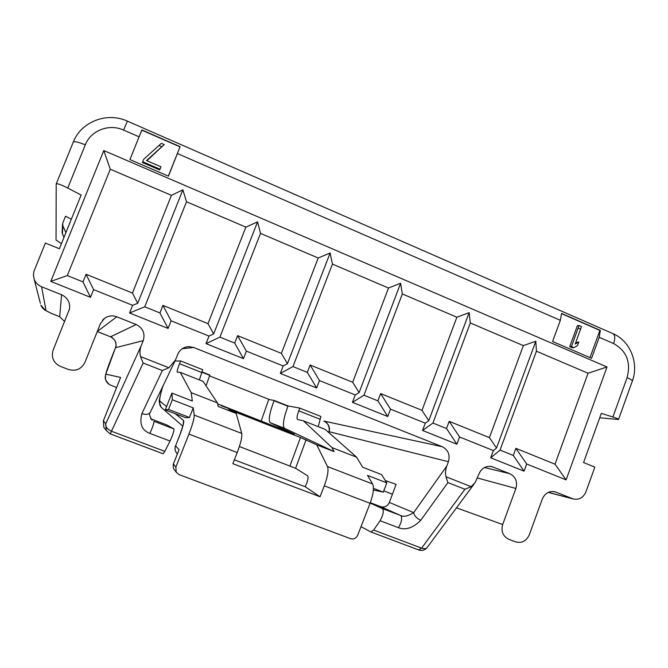 <?xml version="1.0" encoding="UTF-8"?>
<svg xmlns="http://www.w3.org/2000/svg" width="668" height="668" viewBox="0 0 668 668"><rect width="100%" height="100%" fill="white"/><g stroke="black" fill="none" stroke-linecap="round" stroke-linejoin="round"><path stroke-width="1" d="M161.806 146.735L146.542 160.562L160.971 166.791L160.003 169.196L142.676 161.731L143.653 159.31L161.364 143.319L164.236 144.572L161.806 146.735L158.926 145.482M142.676 161.731L143.653 159.31M142.351 162.483L159.619 169.922L160.003 169.196M146.885 160.704L164.236 144.572M180.018 146.86L168.453 176.152L129.918 159.569L141.8 130.151L180.018 146.86L168.328 176.101M40.381 303.347L34.177 279.207C35.571 282.748 38.051 285.269 41.608 286.772L61.598 294.755C67.727 297.728 70.349 302.512 69.455 309.1L53.156 350.057C51.027 357.447 53.44 362.891 60.412 366.398L68.37 369.462C75.868 371.533 81.387 369.179 84.919 362.39L100.417 323.671L104.567 318.319C108.358 315.714 112.433 315.204 116.775 316.782L136.205 324.539C142.96 328.038 145.307 333.416 143.236 340.655L115.489 347.719C117.017 343.152 115.364 339.511 110.521 336.789L136.205 324.539M34.177 279.207L33.408 275.366L33.876 271.492L45.366 243.052L59.36 248.755L81.137 195.048L67.735 188.05C60.838 184.552 56.989 183.199 56.204 183.984L56.037 240.029L61.414 243.686M129.918 159.569L141.875 129.943L180.126 146.668M552.578 341.507L560.335 320.339L561.579 313.434L600.323 330.368L599.213 337.282L591.572 358.298L552.578 341.507M599.722 417.784L618.51 419.496C619.119 419.253 617.249 418.418 612.907 417.007L601.309 413.383L583.556 462.523L594.846 467.132L585.911 491.907C583.281 497.727 579.064 500.081 573.253 498.971L555.116 491.84C549.263 490.738 545.005 493.109 542.324 498.963L529.281 534.859C526.309 541.172 521.683 543.493 515.404 541.823L508.465 539.143C502.829 536.062 500.9 531.194 502.687 524.53L515.871 488.467C517.658 481.695 515.646 476.777 509.826 473.704L491.965 466.648C486.02 465.596 481.703 468.001 479.006 473.846L475.199 482.53L471.174 486.671L464.92 489.26L447.902 482.58L420.756 520.288C416.682 518.418 414.319 515.871 413.676 512.632C408.056 516.114 403.764 517.09 400.808 515.579L380.618 506.653C384.559 507.697 387.465 506.302 389.335 502.453L396.099 484.384L385.361 480.551M447.902 482.58L445.982 476.76C445.147 473.144 445.439 469.546 446.842 465.963L448.42 461.713C450.265 454.858 448.195 449.856 442.208 446.708L193.628 347.46L188.718 346.6C183.541 347.001 179.884 349.581 177.746 354.349L175.459 360.044L168.929 367.776L162.366 370.548L143.169 363.016L110.245 433.883L106.245 430.501L105.761 423.771C105.319 426.819 107.306 429.34 111.706 431.328L164.837 451.359L170.031 441.055C172.82 434.951 174.123 430.918 173.956 428.94L166.741 424.915L150.659 418.769M143.169 363.016L140.489 356.587C139.554 352.712 139.871 348.896 141.457 345.131L143.236 340.655M103.79 150.55L607.003 366.966L566.113 479.875L526.71 464.001L524.088 471.174L490.713 457.789L493.368 450.583L459.567 436.972L456.87 444.22L422.552 430.459L425.282 423.161L390.513 409.167L387.749 416.506L352.445 402.353L355.251 394.963L319.479 380.56L316.64 387.991L280.309 373.429L283.19 365.947L246.375 351.126L243.444 358.649L206.045 343.653L209.017 336.079L171.1 320.815L168.094 328.439L129.567 312.991L132.623 305.318L93.57 289.595L90.472 297.31L50.776 281.395L103.79 150.55L110.287 169.229L67.309 275.575L82.982 281.896L86.055 274.264L132.456 293.06L171.434 195.34L110.287 169.229M50.618 313.075L59.703 316.716L64.637 321.567L59.703 316.716L61.598 294.755M170.031 441.055L149.882 433.407C141.892 430.409 139.228 423.813 141.883 413.609C146.125 414.978 148.964 414.502 150.383 412.173L175.459 360.044M318.227 426.652L320.899 416.448L299.815 408.106L288.042 405.927L274.122 400.424L269.763 399.681L209.518 375.892L269.68 399.648M201.853 371.876L209.852 375.032L206.061 385.828M199.373 379.9L202.713 369.688L180.619 360.954L174.983 361.037M165.255 409.876L171.927 393.085L172.352 399.773L168.52 409.409L165.255 409.876L185.696 417.742L189.445 417.467L193.244 407.872L194.213 415.095C194.304 418.368 192.551 424.698 188.935 434.1L175.843 467.149L176.235 472.243L179.116 474.647L350.55 538.667C353.748 539.494 356.127 538.358 357.672 535.277L370.08 503.305C373.387 494.17 374.23 487.724 372.61 483.983L367.492 475.391L386.839 482.88L381.553 474.572L362.624 467.216L356.687 457.238L325.182 429.382L303.414 420.823L297.569 419.462C296.6 418.602 297.01 415.73 298.771 410.828L299.815 408.106M303.414 420.823L331.929 447.568L334.092 451.601L284.443 428.271C282.305 425.85 283.474 418.502 287.925 406.236L288.042 405.927M331.929 447.568L356.687 457.238M289.995 465.905L300.466 437.49L316.724 444.83L327.495 466.565C328.739 470.188 327.671 476.61 324.289 485.811L320.022 496.758L305.301 486.797L306.604 483.465C308.09 479.357 308.441 476.81 307.656 475.825L295.607 468.301L239.394 446.5M316.724 444.83L334.092 451.601M320.022 496.758L232.84 463.675L237.224 452.545C240.756 443.218 242.259 436.855 241.749 433.449L236.221 413.467L228.89 409.668L232.89 411.146L232.698 411.647M173.939 469.12L173.388 468.385L173.179 464.502L178.473 451.292M171.927 393.085L192.326 401.017L191.215 392.659L180.251 372.377L177.245 372.151C176.861 371.508 177.63 368.703 179.525 363.726L180.619 360.954M180.251 372.377L203.089 381.361L217.384 402.871L218.169 406.428L236.221 413.467M274.122 400.424L274.005 400.733C269.505 413.024 268.244 420.347 270.206 422.71L294.488 434.258L217.593 403.831M261.138 421.249L268.778 399.297M294.488 434.258L221.024 405.601M300.466 437.49L232.89 411.146M234.359 459.818L305.301 486.797M120.215 378.455L103.373 420.865L105.761 423.771L141.457 345.131M120.44 377.871L103.365 420.848L103.832 427.278L106.245 430.501L110.245 433.883L163.117 453.781L164.837 451.359M448.42 461.713L329.048 431.695C330.284 427.219 328.589 423.679 323.955 421.082L442.208 446.708M370.164 503.087L382.53 508.599C384.025 511.003 383.207 515.045 380.084 520.723L398.487 527.703C405.693 530.45 413.116 527.979 420.756 520.288M380.084 520.723L373.646 530.058L370.965 531.995L361.012 526.668M41.608 286.772L46.025 310.628L51.369 313.426L45.616 310.453C43.579 309.451 41.984 307.672 40.84 305.117L45.274 310.269M561.596 313.659L599.889 330.401L589.986 357.614M599.889 330.401L600.323 330.368M579.022 325.516L577.394 325.633L569.712 346.65L572.142 347.702L573.929 347.652L577.511 345.556L578.822 341.966L575.24 344.053L581.452 326.577L579.022 325.516L571.491 346.6L573.929 347.652M578.822 341.966L575.699 342.809M569.712 346.65L571.491 346.6M65.882 232.664L62.834 225.709L62.784 222.995L65.539 216.215L71.342 219.213M62.533 224.214L62.116 232.639L63.919 237.507M370.306 502.712L380.618 506.653M172.352 399.773L193.244 407.872M191.215 392.659L217.384 402.871M168.52 409.409L189.445 417.467M373.445 488.366L383.248 492.141L373.379 489.995M383.248 492.141L386.839 482.88M490.713 457.789L500.065 450.115L513.266 455.434L524.088 471.174M318.21 258.015L281.378 353.372L237.608 335.645L234.702 343.085L219.922 337.131L260.512 233.382L318.21 258.015L330.109 252.997L332.43 264.085L292.96 366.582L307.322 372.377L310.144 365.02L352.679 382.246L388.509 288.033L332.43 264.085M607.003 366.966L588.057 373.245L555.008 464.193L515.871 448.345L513.266 455.434M500.065 450.115L536.437 351.201L588.057 373.245M449.188 421.341L489.419 437.632L523.353 345.615L470.305 322.961L432.947 423.044L446.516 428.514L449.188 421.341L459.567 436.972M380.643 393.577L422.001 410.327L456.862 317.225L402.328 293.937L363.943 395.214L377.896 400.842L380.643 393.577L390.513 409.167M207.998 323.654L245.882 227.128L186.497 201.769L144.739 306.804L159.953 312.941L162.942 305.401L207.998 323.654L213.668 333.925L209.017 336.079M50.776 281.395L67.309 275.575M90.472 297.31L82.982 281.896M93.57 289.595L86.055 274.264M171.434 195.34L182.882 189.829L137.717 303.28L132.456 293.06M137.717 303.28L132.623 305.318M523.353 345.615L535.803 341.239L536.437 351.201M456.862 317.225L469.145 312.641L470.305 322.961M388.509 288.033L400.608 283.24L402.328 293.937M245.882 227.128L257.564 221.868L260.512 233.382M182.882 189.829L186.497 201.769M535.803 341.239L496.499 448.028L493.368 450.583M496.499 448.028L489.419 437.632M456.87 444.22L446.516 428.514M422.552 430.459L432.947 423.044M469.145 312.641L428.764 420.706L425.282 423.161M428.764 420.706L422.001 410.327M387.749 416.506L377.896 400.842M352.445 402.353L363.943 395.214M400.608 283.24L359.1 392.6L355.251 394.963M359.1 392.6L352.679 382.246M319.479 380.56L310.144 365.02M316.64 387.991L307.322 372.377M280.309 373.429L292.96 366.582M330.109 252.997L287.432 363.684L283.19 365.947M287.432 363.684L281.378 353.372M246.375 351.126L237.608 335.645M243.444 358.649L234.702 343.085M206.045 343.653L219.922 337.131M257.564 221.868L213.668 333.925M171.1 320.815L162.942 305.401M168.094 328.439L159.953 312.941M129.567 312.991L144.739 306.804M566.113 479.875L555.008 464.193M526.71 464.001L515.871 448.345M139.078 136.831L123.555 130.076C109.126 123.421 90.823 130.402 85.304 144.856L67.735 188.05M560.335 320.339L177.479 153.565M612.907 417.007L627.102 377.62C631.11 362.273 626.617 350.917 613.633 343.561L599.213 337.282M445.982 476.76L471.174 486.671M140.489 356.587L168.929 367.776M116.775 316.782L97.277 331.52L110.521 336.789C111.172 336.538 112.667 337.849 115.013 340.747C116.257 344.112 116.407 346.441 115.481 347.727L105.527 374.848C105.82 376.944 102.997 378.021 109.51 384.693L110.779 385.202M115.481 347.727L112.349 355.593C107.982 366.707 105.845 372.903 105.936 374.172L120.616 377.453M141.883 413.609L162.366 370.548M193.628 347.46L182.189 348.746M328.731 432.53L328.781 431.653C329.307 431.528 329.341 429.85 328.898 426.61C326.51 421.625 326.752 423.011 323.922 421.074L323.855 421.04M298.771 410.828L319.863 419.162M327.495 466.565L372.61 483.983M370.08 503.305L324.289 485.811M237.224 452.545L188.935 434.1M175.843 467.149L173.438 463.984M179.074 449.764L175.575 445.84L179.667 435.528C182.882 427.094 184.184 422.101 183.583 420.531L175.283 413.734M166.557 406.587L160.044 401.251C159.176 400.124 160.128 395.097 162.892 386.171M179.525 363.726L201.627 372.46M201.736 372.185L209.727 375.341M284.443 428.271L270.206 422.71M295.607 468.301L306.094 439.778M179.667 435.528L183.274 424.614M183.166 424.422L183.583 420.531M160.044 401.251C159.268 403.447 159.627 405.426 161.097 407.196L162.099 408.064M105.936 374.172C104.567 378.539 105.761 382.046 109.51 384.693L116.591 387.549M103.365 420.848L103.832 427.278L104.859 428.647M173.956 428.94L153.949 421.299C153.991 423.236 152.63 427.269 149.882 433.407M179.625 435.461L175.575 445.84C174.699 448.253 174.949 450.524 176.319 452.654L177.262 453.772M328.781 431.653L328.522 432.338M446.842 465.963L413.676 512.632L389.335 502.453M373.646 530.058L421.6 548.136L464.92 489.26M398.487 527.703C401.643 522.059 402.412 518.017 400.808 515.579L382.53 508.599M474.021 484.133L427.353 547.226C426.326 548.787 424.405 549.088 421.6 548.136L418.711 549.964L371.057 532.02M493.101 467.024L490.22 466.339M484.467 467.516L509.826 473.704M515.871 488.467L477.478 477.996M456.486 507.83L502.687 524.53M556.06 492.157L553.663 491.539M548.328 492.358L572.351 498.67M59.703 316.724L51.378 313.434M618.568 419.337L632.279 381.244C632.738 380.56 631.018 379.349 627.102 377.62M613.633 343.561C615.395 338.058 615.069 334.701 612.639 333.507L127.404 121.15L123.555 130.076M85.304 144.856C78.356 142.017 74.332 141.115 73.255 142.167C81.104 121.626 107.03 111.706 127.379 121.133M580.667 329.199L578.237 328.138M62.834 225.709L62.4 234.034M392.425 494.203L383.766 490.821L392.425 494.195M194.213 415.095L241.749 433.449M274.005 400.733L287.925 406.236M69.455 309.1L69.205 310.077M102.638 320.081L104.567 318.319M186.531 346.867L188.718 346.6M176.235 472.243L173.396 468.377M173.179 464.502L178.782 450.374M162.767 386.43C159.953 396.224 158.792 401.468 159.285 402.144L161.097 407.196L182.773 426.151M97.261 331.562L110.521 336.789M163.117 453.781L110.245 433.883M152.104 420.281C149.365 415.788 148.797 413.091 150.383 412.173M175.542 445.765C174.657 448.203 174.916 450.499 176.319 452.654L177.379 453.906M426.961 547.76C424.706 550.257 421.959 550.983 418.711 549.964L370.965 531.995M491.389 466.514L491.965 466.648M548.236 492.399L573.253 498.971M613.132 333.724C630.108 340.922 639.117 363.008 632.387 380.944M56.237 183.917L73.255 142.167"/></g></svg>

